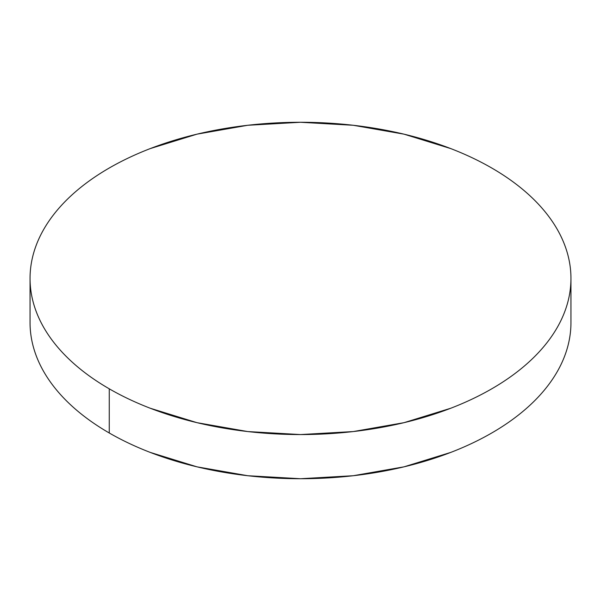 <?xml version="1.0" encoding="UTF-8"?>
<svg xmlns="http://www.w3.org/2000/svg" width="601" height="601" viewBox="0 0 601 601"><rect width="100%" height="100%" fill="white"/><g stroke="black" fill="none" stroke-linecap="round" stroke-linejoin="round"><path stroke-width="0.9" d="M570.95 322.579C570.95 332.834 569.215 342.991 565.751 353.042C562.288 363.102 557.157 372.86 550.366 382.334C543.567 391.807 535.236 400.807 525.372 409.334C515.508 417.853 504.292 425.741 491.738 432.99C479.177 440.24 465.52 446.716 450.758 452.41L404 466.842L353.26 475.722L300.5 478.727L247.74 475.722L197 466.842L150.242 452.41C135.48 446.716 121.823 440.24 109.262 432.99C96.708 425.741 85.492 417.853 75.628 409.334C65.764 400.807 57.433 391.807 50.634 382.334C43.843 372.86 38.712 363.102 35.249 353.042C31.785 342.991 30.05 332.834 30.05 322.579A270.45 156.14 0 0 0 109.262 432.99A270.45 156.14 0 0 0 404 466.842A270.45 156.14 0 0 0 570.95 322.579L570.95 278.421A270.45 156.14 180 0 1 404 422.676A270.45 156.14 180 0 1 109.262 388.824L109.262 432.99L109.262 388.824A270.45 156.14 180 0 1 30.05 278.421A270.45 156.14 180 0 1 197 134.158A270.45 156.14 180 0 1 491.738 168.01A270.45 156.14 180 0 1 570.95 278.421C570.95 268.166 569.215 258.009 565.751 247.958C562.288 237.898 557.157 228.14 550.366 218.666C543.567 209.193 535.236 200.193 525.372 191.666C515.508 183.147 504.292 175.259 491.738 168.01C479.177 160.76 465.52 154.284 450.758 148.59L404 134.158L353.26 125.278L300.5 122.273L247.74 125.278L197 134.158L150.242 148.59C135.48 154.284 121.823 160.76 109.262 168.01C96.708 175.259 85.492 183.147 75.628 191.666C65.764 200.193 57.433 209.193 50.634 218.666C43.843 228.14 38.712 237.898 35.249 247.958C31.785 258.009 30.05 268.166 30.05 278.421C30.05 288.668 31.785 298.825 35.249 308.876C38.712 318.936 43.843 328.702 50.634 338.168C57.433 347.641 65.764 356.641 75.628 365.168C85.492 373.694 96.708 381.575 109.262 388.824C121.823 396.074 135.48 402.55 150.242 408.244L197 422.676L247.74 431.563L300.5 434.561L353.26 431.563L404 422.676L450.758 408.244C465.52 402.55 479.177 396.074 491.738 388.824C504.292 381.575 515.508 373.694 525.372 365.168C535.236 356.641 543.567 347.641 550.366 338.168C557.157 328.702 562.288 318.936 565.751 308.876C569.215 298.825 570.95 288.668 570.95 278.421M30.05 322.579L30.05 278.421"/></g></svg>

